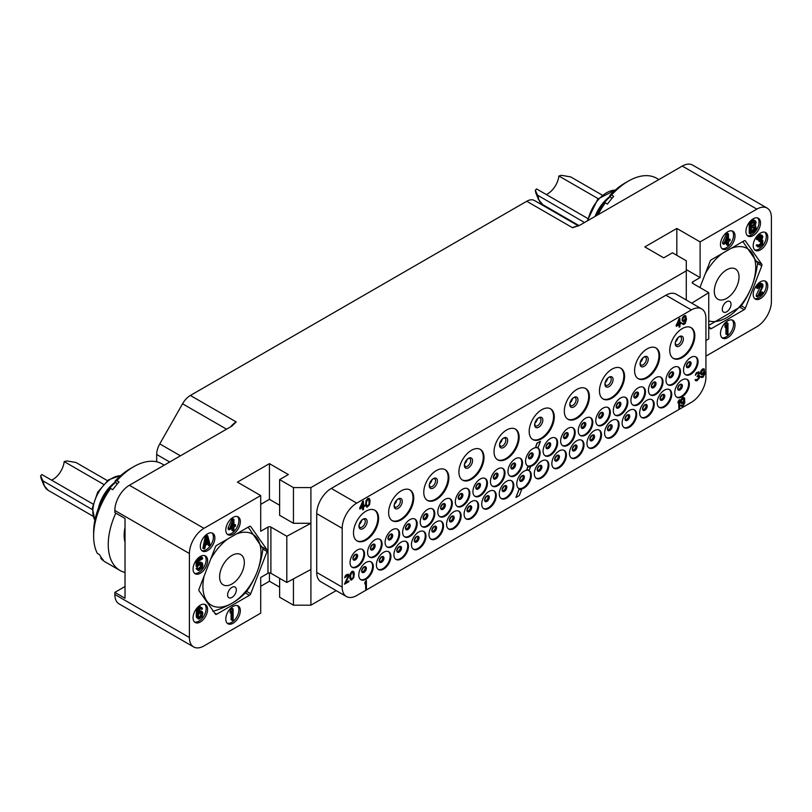<?xml version="1.0" encoding="UTF-8"?>
<svg xmlns="http://www.w3.org/2000/svg" width="812" height="812" viewBox="0 0 812 812"><rect width="100%" height="100%" fill="white"/><g stroke="black" fill="none" stroke-linecap="round" stroke-linejoin="round"><path stroke-width="1.22" d="M156.675 461.805L156.675 454.497A15.428 8.912 -60 0 1 159.771 443.9L182.558 403.777A15.428 8.912 -60 0 1 190.373 395.464L236.201 421.925L231.836 426.127L129.392 485.272L203.964 528.328A20.574 11.875 120 0 0 189.409 553.53L189.409 637.532A20.574 11.875 120 0 0 193.672 646.951A20.574 11.875 120 0 0 203.964 645.936L260.703 613.172L260.703 577.474L267.98 573.272A2.06 1.188 0 0 1 270.893 573.272L286.809 582.458L310.905 569.486L310.905 523.283L293.447 523.283L279.622 515.305L279.622 479.608L288.351 474.563L269.432 463.642L237.429 482.125L260.703 495.564L203.964 528.328M190.373 395.464L526.734 201.274A15.428 8.912 -60 0 1 534.448 200.513A15.428 8.912 -60 0 1 534.54 200.564L578.428 225.898L534.448 200.513M705.922 356.123L756.855 326.728A20.574 11.875 120 0 0 771.4 301.526L771.4 217.525A20.574 11.875 120 0 0 767.137 208.095A20.574 11.875 120 0 0 756.855 209.12L682.283 166.064L579.839 225.218L572.562 227.736L526.734 201.274M756.855 209.12L700.106 241.885L676.822 228.436L644.819 246.919L663.729 257.84L672.458 252.796L686.282 260.784L686.282 270.863L310.905 487.586L293.447 487.586L279.622 479.608M193.672 646.951L119.11 603.905A20.574 11.875 -60 0 1 114.847 594.475L114.847 592.384L125.028 586.497M114.847 592.384L125.028 598.261L125.028 518.462L114.847 512.575L114.847 510.474A20.574 11.875 -60 0 1 129.392 485.272M125.028 571.435L125.028 542.822M125.028 527.445A34.145 19.711 120 0 0 124.165 535.341A34.145 19.711 120 0 0 125.028 542.233M124.175 534.722A32.663 18.859 120 0 0 125.028 540.853M115.801 513.133A56.647 32.703 120 0 0 119.983 570.46A56.647 32.703 120 0 0 125.028 572.48M110.635 488.448L108.808 488.946A51.471 29.719 120 0 0 93.634 531.85L93.634 536.082A56.647 32.703 120 0 1 110.635 488.448L112.787 489.687A56.647 32.703 120 0 1 115.822 485.708A56.647 32.703 120 0 1 119.009 481.952L116.857 480.714A56.647 32.703 -60 0 1 133.696 466.707A56.647 32.703 -60 0 1 162.014 463.896L164.217 465.164M93.634 536.082A56.647 32.703 120 0 0 97.349 553.388L99.5 554.637A56.647 32.703 120 0 0 103.094 559.742L100.932 558.494A56.647 32.703 120 0 0 105.367 562.026L119.983 570.46M109.265 488.824A32.663 18.859 -60 0 1 115.74 482.226M117.09 484.155L115.03 481.212A51.471 29.719 -60 0 1 130.021 468.818L133.696 466.707M100.932 558.494L100.81 556.849M115.03 481.212L116.857 480.714M98.394 508.322A28.552 16.484 -60 0 1 115.507 481.892M92.984 504.049L41.828 474.512L40.661 476.025A18.595 10.739 120 0 0 41.453 479.303L43.858 485.211A22.868 13.205 -60 0 1 42.863 480.795L92.253 509.54M103.479 484.287L64.189 461.602L66.807 460.932L76.003 462.505L107.407 480.643M64.189 461.602A15.946 9.206 -60 0 1 58.647 474.401A15.946 9.206 -60 0 1 51.552 480.125M41.453 479.303L40.6 475.791L42.863 480.795M225.787 560.899A17.488 10.099 -60 0 1 240.717 554.555A17.488 10.099 -60 0 1 238.149 578.499A17.488 10.099 -60 0 1 223.229 584.843A17.488 10.099 -60 0 1 225.787 560.899M227.675 538.995A41.087 23.721 120 0 0 217.443 549.034A41.087 23.721 120 0 0 210.643 559.235M204.218 575.779A41.087 23.721 120 0 0 213.84 606.381A41.087 23.721 120 0 0 246.493 590.365A41.087 23.721 120 0 0 260.51 546.963A41.087 23.721 120 0 0 236.262 534.042M234.15 595.48A6.171 3.563 120 0 0 235.054 587.035A6.171 3.563 120 0 0 229.786 589.279A6.171 3.563 120 0 0 228.882 597.723A6.171 3.563 120 0 0 234.15 595.48M212.896 611.375C227.258 606.94 238.281 600.586 245.945 592.293A47.329 27.324 120 0 0 246.158 592.029A47.329 27.324 120 0 0 246.361 591.775C255.222 579.514 260.723 565.314 262.885 549.186A47.329 27.324 120 0 0 262.885 548.638L248.167 527.161M201.132 593.785L210.612 607.274M249.436 595.318L216.682 614.227A2.06 1.188 -60 0 1 215.647 614.329A2.06 1.188 -60 0 1 215.424 614.116L199.041 590.811A2.06 1.188 -60 0 1 199.041 589.126L215.424 546.912A2.06 1.188 -60 0 1 216.682 545.349L249.436 526.43A2.06 1.188 -60 0 1 250.472 526.328A2.06 1.188 -60 0 1 250.705 526.541L267.077 549.846A2.06 1.188 -60 0 1 267.077 551.531L250.705 593.745A2.06 1.188 -60 0 1 249.436 595.318L245.315 592.933M260.703 495.564L260.703 531.271L267.98 527.069A2.06 1.188 180 0 1 270.893 527.069L270.893 573.272M240.332 521.608A10.292 5.938 120 0 0 238.2 516.899A10.292 5.938 120 0 0 230.273 519.65A10.292 5.938 120 0 0 225.787 530.003A10.292 5.938 120 0 0 227.918 534.712A10.292 5.938 120 0 0 235.845 531.962A10.292 5.938 120 0 0 240.332 521.608M214.875 537.991A10.292 5.938 120 0 0 212.744 533.281A10.292 5.938 120 0 0 204.817 536.032A10.292 5.938 120 0 0 200.32 546.385A10.292 5.938 120 0 0 202.452 551.094A10.292 5.938 120 0 0 210.379 548.344A10.292 5.938 120 0 0 214.875 537.991M207.598 560.666A10.292 5.938 120 0 0 205.466 555.956A10.292 5.938 120 0 0 197.539 558.717A10.292 5.938 120 0 0 193.053 569.07A10.292 5.938 120 0 0 195.184 573.779A10.292 5.938 120 0 0 203.112 571.019A10.292 5.938 120 0 0 207.598 560.666M207.598 609.386A10.292 5.938 120 0 0 205.466 604.676A10.292 5.938 120 0 0 197.539 607.437A10.292 5.938 120 0 0 193.053 617.79A10.292 5.938 120 0 0 195.184 622.499A10.292 5.938 120 0 0 203.112 619.749A10.292 5.938 120 0 0 207.598 609.386M240.332 610.654A10.292 5.938 120 0 0 238.2 605.945A10.292 5.938 120 0 0 230.273 608.696A10.292 5.938 120 0 0 225.787 619.048A10.292 5.938 120 0 0 227.918 623.758A10.292 5.938 120 0 0 235.845 621.007A10.292 5.938 120 0 0 240.332 610.654M260.703 586.294L269.432 581.25L279.622 587.127M279.622 578.306L279.622 597.206L293.447 605.194L310.905 605.194L310.905 569.486M336.158 590.608L310.905 605.194M682.283 166.064A20.574 11.875 -60 0 1 692.575 165.049L767.137 208.095M598.008 214.723A56.647 32.703 120 0 1 605.326 202.838L607.477 204.086A56.647 32.703 120 0 1 610.512 200.097A56.647 32.703 120 0 1 613.699 196.352L611.537 195.103A56.647 32.703 -60 0 1 628.386 181.096A56.647 32.703 -60 0 1 656.705 178.295L658.908 179.564M603.955 203.213A32.663 18.859 -60 0 1 610.431 196.616M611.781 198.544L609.721 195.611A51.471 29.719 -60 0 1 624.712 183.207L628.386 181.096M605.326 202.838L603.499 203.345A51.471 29.719 120 0 0 596.079 215.84M609.721 195.611L611.537 195.103M595.013 216.449A28.552 16.484 -60 0 1 610.198 196.281M587.675 218.438L536.519 188.902L535.352 190.414A18.595 10.739 120 0 0 536.143 193.703L538.549 199.6A22.868 13.205 -60 0 1 537.554 195.195L584.498 222.518M598.17 198.676L558.879 175.991L561.498 175.321L570.694 176.904L602.098 195.032M558.879 175.991A15.946 9.206 -60 0 1 553.337 188.79A15.946 9.206 -60 0 1 546.243 194.525M536.143 193.703L535.291 190.181L537.554 195.195M720.477 275.298A17.488 10.099 -60 0 1 735.408 268.945A17.488 10.099 -60 0 1 732.84 292.888A17.488 10.099 -60 0 1 717.92 299.242A17.488 10.099 -60 0 1 720.477 275.298M722.365 253.385A41.087 23.721 120 0 0 712.134 263.423A41.087 23.721 120 0 0 705.334 273.624M708.754 320.852A41.087 23.721 120 0 0 741.183 304.764A41.087 23.721 120 0 0 755.201 261.352A41.087 23.721 120 0 0 730.952 248.431M728.841 309.88A6.171 3.563 120 0 0 729.744 301.425A6.171 3.563 120 0 0 724.477 303.668A6.171 3.563 120 0 0 723.573 312.123A6.171 3.563 120 0 0 728.841 309.88M708.754 325.389L740.635 306.682A47.329 27.324 120 0 0 740.848 306.428A47.329 27.324 120 0 0 741.051 306.165C749.912 293.903 755.414 279.704 757.576 263.575A47.329 27.324 120 0 0 757.576 263.027L742.858 241.56M699.924 287.56L710.114 261.302A2.06 1.188 -60 0 1 711.373 259.738L744.127 240.819A2.06 1.188 -60 0 1 745.162 240.717A2.06 1.188 -60 0 1 745.396 240.941L761.768 264.245A2.06 1.188 -60 0 1 761.768 265.92L745.396 308.134A2.06 1.188 -60 0 1 744.127 309.707L711.373 328.616A2.06 1.188 -60 0 1 710.338 328.718A2.06 1.188 -60 0 1 710.114 328.505L708.754 326.576M692.829 281.784L692.829 283.459A2.06 1.188 180 0 1 692.23 282.627A2.06 1.188 180 0 1 692.829 281.784L700.106 277.582L686.282 269.604M700.106 241.885L700.106 277.582M735.022 235.998A10.292 5.938 120 0 0 732.891 231.288A10.292 5.938 120 0 0 724.964 234.049A10.292 5.938 120 0 0 720.477 244.402A10.292 5.938 120 0 0 722.609 249.111A10.292 5.938 120 0 0 730.536 246.351A10.292 5.938 120 0 0 735.022 235.998M760.489 222.975A10.292 5.938 120 0 0 758.357 218.266A10.292 5.938 120 0 0 750.43 221.026A10.292 5.938 120 0 0 745.934 231.379A10.292 5.938 120 0 0 748.065 236.089A10.292 5.938 120 0 0 755.992 233.338A10.292 5.938 120 0 0 760.489 222.975M767.766 237.256A10.292 5.938 120 0 0 765.635 232.547A10.292 5.938 120 0 0 757.708 235.307A10.292 5.938 120 0 0 753.211 245.66A10.292 5.938 120 0 0 755.343 250.37A10.292 5.938 120 0 0 763.27 247.609A10.292 5.938 120 0 0 767.766 237.256M767.766 285.986A10.292 5.938 120 0 0 765.635 281.277A10.292 5.938 120 0 0 757.708 284.027A10.292 5.938 120 0 0 753.211 294.38A10.292 5.938 120 0 0 755.343 299.09A10.292 5.938 120 0 0 763.27 296.339A10.292 5.938 120 0 0 767.766 285.986M735.022 325.044A10.292 5.938 120 0 0 732.891 320.334A10.292 5.938 120 0 0 724.964 323.095A10.292 5.938 120 0 0 720.477 333.448A10.292 5.938 120 0 0 722.609 338.157A10.292 5.938 120 0 0 730.536 335.397A10.292 5.938 120 0 0 735.022 325.044M310.905 487.586L310.905 523.283L286.809 536.255L286.809 582.458M686.282 270.863L686.282 300.024M346.45 596.546L320.984 581.849A20.574 11.875 -60 0 1 316.721 572.43L316.721 513.631A20.574 11.875 -60 0 1 331.276 488.428L665.911 295.223A20.574 11.875 -60 0 1 676.203 294.198L701.669 308.905A20.574 11.875 -60 0 1 705.922 318.324L705.922 377.123A20.574 11.875 -60 0 1 691.377 402.326L356.732 595.531A20.574 11.875 -60 0 1 346.45 596.546A20.574 11.875 -60 0 1 342.187 587.127L342.187 528.328A20.574 11.875 -60 0 1 356.732 503.125L691.377 309.92A20.574 11.875 -60 0 1 701.669 308.905M286.809 536.255L270.893 527.069M279.622 505.226L269.432 499.35L260.703 504.384M293.447 605.194L293.447 578.885M269.432 581.25L269.432 572.917M269.432 463.642L269.432 499.35M293.447 487.586L293.447 523.283M676.822 228.436L676.822 255.323M691.753 303.18L708.754 292.655L708.754 338.858L705.922 340.604M692.829 283.459L708.754 292.655M690.799 374.271A10.292 5.938 120 0 0 697.518 365.207A10.292 5.938 120 0 0 695.935 356.955A10.292 5.938 120 0 0 690.799 357.473A10.292 5.938 120 0 0 684.069 366.537A10.292 5.938 120 0 0 685.653 374.779A10.292 5.938 120 0 0 690.799 374.271M682.06 396.784A10.292 5.938 120 0 0 688.789 387.72A10.292 5.938 120 0 0 687.206 379.468A10.292 5.938 120 0 0 682.06 379.986A10.292 5.938 120 0 0 675.34 389.049A10.292 5.938 120 0 0 676.924 397.291A10.292 5.938 120 0 0 682.06 396.784M673.26 384.391A10.292 5.938 120 0 0 679.979 375.327A10.292 5.938 120 0 0 678.406 367.085A10.292 5.938 120 0 0 673.26 367.592A10.292 5.938 120 0 0 666.54 376.656A10.292 5.938 120 0 0 668.114 384.898A10.292 5.938 120 0 0 673.26 384.391M664.46 406.944A10.292 5.938 120 0 0 671.179 397.88A10.292 5.938 120 0 0 669.606 389.638A10.292 5.938 120 0 0 664.46 390.146A10.292 5.938 120 0 0 657.74 399.21A10.292 5.938 120 0 0 659.314 407.451A10.292 5.938 120 0 0 664.46 406.944M655.731 394.51A10.292 5.938 120 0 0 662.45 385.446A10.292 5.938 120 0 0 660.877 377.204A10.292 5.938 120 0 0 655.731 377.712A10.292 5.938 120 0 0 649.011 386.776A10.292 5.938 120 0 0 650.585 395.018A10.292 5.938 120 0 0 655.731 394.51M646.931 417.063A10.292 5.938 120 0 0 653.65 408A10.292 5.938 120 0 0 652.066 399.758A10.292 5.938 120 0 0 646.931 400.265A10.292 5.938 120 0 0 640.201 409.329A10.292 5.938 120 0 0 641.784 417.581A10.292 5.938 120 0 0 646.931 417.063M638.202 404.64A10.292 5.938 120 0 0 644.921 395.566A10.292 5.938 120 0 0 643.337 387.324A10.292 5.938 120 0 0 638.202 387.832A10.292 5.938 120 0 0 631.472 396.906A10.292 5.938 120 0 0 633.055 405.147A10.292 5.938 120 0 0 638.202 404.64M629.391 427.193A10.292 5.938 120 0 0 636.121 418.119A10.292 5.938 120 0 0 634.537 409.877A10.292 5.938 120 0 0 629.391 410.385A10.292 5.938 120 0 0 622.672 419.459A10.292 5.938 120 0 0 624.255 427.701A10.292 5.938 120 0 0 629.391 427.193M620.591 414.8A10.292 5.938 120 0 0 627.311 405.736A10.292 5.938 120 0 0 625.737 397.494A10.292 5.938 120 0 0 620.591 398.002A10.292 5.938 120 0 0 613.872 407.066A10.292 5.938 120 0 0 615.445 415.308A10.292 5.938 120 0 0 620.591 414.8M611.862 437.313A10.292 5.938 120 0 0 618.582 428.249A10.292 5.938 120 0 0 617.008 420.007A10.292 5.938 120 0 0 611.862 420.514A10.292 5.938 120 0 0 605.143 429.578A10.292 5.938 120 0 0 606.716 437.82A10.292 5.938 120 0 0 611.862 437.313M603.062 424.92A10.292 5.938 120 0 0 609.782 415.856A10.292 5.938 120 0 0 608.208 407.614A10.292 5.938 120 0 0 603.062 408.121A10.292 5.938 120 0 0 596.343 417.185A10.292 5.938 120 0 0 597.916 425.427A10.292 5.938 120 0 0 603.062 424.92M594.262 447.473A10.292 5.938 120 0 0 600.981 438.409A10.292 5.938 120 0 0 599.398 430.167A10.292 5.938 120 0 0 594.262 430.675A10.292 5.938 120 0 0 587.533 439.739A10.292 5.938 120 0 0 589.116 447.991A10.292 5.938 120 0 0 594.262 447.473M585.523 435.039A10.292 5.938 120 0 0 592.252 425.975A10.292 5.938 120 0 0 590.669 417.733A10.292 5.938 120 0 0 585.523 418.241A10.292 5.938 120 0 0 578.804 427.305A10.292 5.938 120 0 0 580.387 435.557A10.292 5.938 120 0 0 585.523 435.039M576.723 457.603A10.292 5.938 120 0 0 583.442 448.528A10.292 5.938 120 0 0 581.869 440.287A10.292 5.938 120 0 0 576.723 440.794A10.292 5.938 120 0 0 570.004 449.868A10.292 5.938 120 0 0 571.577 458.11A10.292 5.938 120 0 0 576.723 457.603M567.923 445.209A10.292 5.938 120 0 0 574.642 436.145A10.292 5.938 120 0 0 573.069 427.894A10.292 5.938 120 0 0 567.923 428.411A10.292 5.938 120 0 0 561.204 437.475A10.292 5.938 120 0 0 562.777 445.717A10.292 5.938 120 0 0 567.923 445.209M559.123 467.763A10.292 5.938 120 0 0 565.842 458.699A10.292 5.938 120 0 0 564.259 450.457A10.292 5.938 120 0 0 559.123 450.964A10.292 5.938 120 0 0 552.404 460.028A10.292 5.938 120 0 0 553.977 468.27A10.292 5.938 120 0 0 559.123 467.763M550.394 455.329A10.292 5.938 120 0 0 557.113 446.265A10.292 5.938 120 0 0 555.53 438.023A10.292 5.938 120 0 0 550.394 438.531A10.292 5.938 120 0 0 543.664 447.595A10.292 5.938 120 0 0 545.248 455.837A10.292 5.938 120 0 0 550.394 455.329M541.584 477.882A10.292 5.938 120 0 0 548.313 468.818A10.292 5.938 120 0 0 546.73 460.577A10.292 5.938 120 0 0 541.584 461.084A10.292 5.938 120 0 0 534.864 470.148A10.292 5.938 120 0 0 536.448 478.39A10.292 5.938 120 0 0 541.584 477.882M532.855 465.449A10.292 5.938 120 0 0 539.574 456.385A10.292 5.938 120 0 0 538.001 448.143A10.292 5.938 120 0 0 532.855 448.65A10.292 5.938 120 0 0 526.135 457.714A10.292 5.938 120 0 0 527.709 465.966A10.292 5.938 120 0 0 532.855 465.449M357.31 566.796A10.292 5.938 120 0 0 364.04 557.732A10.292 5.938 120 0 0 362.457 549.491A10.292 5.938 120 0 0 357.31 549.998A10.292 5.938 120 0 0 350.591 559.062A10.292 5.938 120 0 0 352.175 567.314A10.292 5.938 120 0 0 357.31 566.796M366.05 579.23A10.292 5.938 120 0 0 372.769 570.166A10.292 5.938 120 0 0 371.185 561.924A10.292 5.938 120 0 0 366.05 562.432A10.292 5.938 120 0 0 359.32 571.496A10.292 5.938 120 0 0 360.904 579.748A10.292 5.938 120 0 0 366.05 579.23M374.85 556.677A10.292 5.938 120 0 0 381.569 547.613A10.292 5.938 120 0 0 379.996 539.371A10.292 5.938 120 0 0 374.85 539.878A10.292 5.938 120 0 0 368.13 548.942A10.292 5.938 120 0 0 369.704 557.184A10.292 5.938 120 0 0 374.85 556.677M383.65 569.07A10.292 5.938 120 0 0 390.369 560.006A10.292 5.938 120 0 0 388.796 551.764A10.292 5.938 120 0 0 383.65 552.272A10.292 5.938 120 0 0 376.93 561.336A10.292 5.938 120 0 0 378.504 569.577A10.292 5.938 120 0 0 383.65 569.07M392.379 546.557A10.292 5.938 120 0 0 399.098 537.493A10.292 5.938 120 0 0 397.525 529.251A10.292 5.938 120 0 0 392.379 529.759A10.292 5.938 120 0 0 385.659 538.823A10.292 5.938 120 0 0 387.233 547.065A10.292 5.938 120 0 0 392.379 546.557M401.179 558.95A10.292 5.938 120 0 0 407.908 549.876A10.292 5.938 120 0 0 406.325 541.634A10.292 5.938 120 0 0 401.179 542.142A10.292 5.938 120 0 0 394.459 551.216A10.292 5.938 120 0 0 396.043 559.458A10.292 5.938 120 0 0 401.179 558.95M409.908 536.438A10.292 5.938 120 0 0 416.637 527.364A10.292 5.938 120 0 0 415.054 519.122A10.292 5.938 120 0 0 409.908 519.629A10.292 5.938 120 0 0 403.188 528.703A10.292 5.938 120 0 0 404.772 536.945A10.292 5.938 120 0 0 409.908 536.438M418.718 548.821A10.292 5.938 120 0 0 425.437 539.757A10.292 5.938 120 0 0 423.864 531.515A10.292 5.938 120 0 0 418.718 532.022A10.292 5.938 120 0 0 411.999 541.086A10.292 5.938 120 0 0 413.572 549.338A10.292 5.938 120 0 0 418.718 548.821M427.518 526.267A10.292 5.938 120 0 0 434.237 517.203A10.292 5.938 120 0 0 432.664 508.962A10.292 5.938 120 0 0 427.518 509.469A10.292 5.938 120 0 0 420.799 518.533A10.292 5.938 120 0 0 422.372 526.775A10.292 5.938 120 0 0 427.518 526.267M436.247 538.701A10.292 5.938 120 0 0 442.966 529.637A10.292 5.938 120 0 0 441.393 521.395A10.292 5.938 120 0 0 436.247 521.903A10.292 5.938 120 0 0 429.528 530.967A10.292 5.938 120 0 0 431.101 539.209A10.292 5.938 120 0 0 436.247 538.701M445.047 516.148A10.292 5.938 120 0 0 451.766 507.084A10.292 5.938 120 0 0 450.193 498.842A10.292 5.938 120 0 0 445.047 499.35A10.292 5.938 120 0 0 438.328 508.413A10.292 5.938 120 0 0 439.901 516.655A10.292 5.938 120 0 0 445.047 516.148M453.857 528.541A10.292 5.938 120 0 0 460.577 519.477A10.292 5.938 120 0 0 458.993 511.225A10.292 5.938 120 0 0 453.857 511.743A10.292 5.938 120 0 0 447.128 520.807A10.292 5.938 120 0 0 448.711 529.048A10.292 5.938 120 0 0 453.857 528.541M462.586 506.028A10.292 5.938 120 0 0 469.306 496.964A10.292 5.938 120 0 0 467.722 488.712A10.292 5.938 120 0 0 462.586 489.23A10.292 5.938 120 0 0 455.857 498.294A10.292 5.938 120 0 0 457.44 506.536A10.292 5.938 120 0 0 462.586 506.028M471.386 518.411A10.292 5.938 120 0 0 478.106 509.347A10.292 5.938 120 0 0 476.532 501.105A10.292 5.938 120 0 0 471.386 501.613A10.292 5.938 120 0 0 464.667 510.677A10.292 5.938 120 0 0 466.24 518.929A10.292 5.938 120 0 0 471.386 518.411M480.186 495.858A10.292 5.938 120 0 0 486.906 486.794A10.292 5.938 120 0 0 485.332 478.552A10.292 5.938 120 0 0 480.186 479.06A10.292 5.938 120 0 0 473.467 488.124A10.292 5.938 120 0 0 475.04 496.376A10.292 5.938 120 0 0 480.186 495.858M488.986 508.251A10.292 5.938 120 0 0 495.716 499.187A10.292 5.938 120 0 0 494.132 490.945A10.292 5.938 120 0 0 488.986 491.453A10.292 5.938 120 0 0 482.267 500.517A10.292 5.938 120 0 0 483.85 508.759A10.292 5.938 120 0 0 488.986 508.251M497.715 485.738A10.292 5.938 120 0 0 504.445 476.674A10.292 5.938 120 0 0 502.861 468.433A10.292 5.938 120 0 0 497.715 468.94A10.292 5.938 120 0 0 490.996 478.004A10.292 5.938 120 0 0 492.579 486.246A10.292 5.938 120 0 0 497.715 485.738M506.526 498.132A10.292 5.938 120 0 0 513.245 489.068A10.292 5.938 120 0 0 511.661 480.816A10.292 5.938 120 0 0 506.526 481.333A10.292 5.938 120 0 0 499.806 490.397A10.292 5.938 120 0 0 501.38 498.639A10.292 5.938 120 0 0 506.526 498.132M515.255 475.619A10.292 5.938 120 0 0 521.974 466.555A10.292 5.938 120 0 0 520.401 458.303A10.292 5.938 120 0 0 515.255 458.821A10.292 5.938 120 0 0 508.535 467.885A10.292 5.938 120 0 0 510.109 476.126A10.292 5.938 120 0 0 515.255 475.619M524.055 488.012A10.292 5.938 120 0 0 530.774 478.938A10.292 5.938 120 0 0 529.201 470.696A10.292 5.938 120 0 0 524.055 471.204A10.292 5.938 120 0 0 517.335 480.278A10.292 5.938 120 0 0 518.909 488.519A10.292 5.938 120 0 0 524.055 488.012M353.494 532.885A17.742 10.241 120 0 0 357.168 541.005A17.742 10.241 120 0 0 370.851 536.255A17.742 10.241 120 0 0 378.595 518.391A17.742 10.241 120 0 0 374.921 510.271A17.742 10.241 120 0 0 361.238 515.021A17.742 10.241 120 0 0 353.494 532.885M388.633 512.595A17.742 10.241 120 0 0 392.308 520.725A17.742 10.241 120 0 0 405.99 515.965A17.742 10.241 120 0 0 413.734 498.111A17.742 10.241 120 0 0 410.06 489.981A17.742 10.241 120 0 0 396.378 494.741A17.742 10.241 120 0 0 388.633 512.595M423.773 492.316A17.742 10.241 120 0 0 427.447 500.436A17.742 10.241 120 0 0 441.119 495.685A17.742 10.241 120 0 0 448.874 477.821A17.742 10.241 120 0 0 445.189 469.701A17.742 10.241 120 0 0 431.517 474.452A17.742 10.241 120 0 0 423.773 492.316M458.912 472.026A17.742 10.241 120 0 0 462.586 480.146A17.742 10.241 120 0 0 476.258 475.396A17.742 10.241 120 0 0 484.003 457.532A17.742 10.241 120 0 0 480.328 449.412A17.742 10.241 120 0 0 466.656 454.162A17.742 10.241 120 0 0 458.912 472.026M494.041 451.736A17.742 10.241 120 0 0 497.726 459.866A17.742 10.241 120 0 0 511.398 455.106A17.742 10.241 120 0 0 519.142 437.252A17.742 10.241 120 0 0 515.468 429.122A17.742 10.241 120 0 0 501.796 433.882A17.742 10.241 120 0 0 494.041 451.736M529.18 431.456A17.742 10.241 120 0 0 532.855 439.576A17.742 10.241 120 0 0 546.537 434.826A17.742 10.241 120 0 0 554.281 416.962A17.742 10.241 120 0 0 550.607 408.842A17.742 10.241 120 0 0 536.935 413.592A17.742 10.241 120 0 0 529.18 431.456M564.32 411.166A17.742 10.241 120 0 0 567.994 419.286A17.742 10.241 120 0 0 581.676 414.536A17.742 10.241 120 0 0 589.421 396.672A17.742 10.241 120 0 0 585.746 388.552A17.742 10.241 120 0 0 572.064 393.302A17.742 10.241 120 0 0 564.32 411.166M599.459 390.876A17.742 10.241 120 0 0 603.133 399.007A17.742 10.241 120 0 0 616.805 394.246A17.742 10.241 120 0 0 624.56 376.392A17.742 10.241 120 0 0 620.886 368.262A17.742 10.241 120 0 0 607.203 373.023A17.742 10.241 120 0 0 599.459 390.876M634.598 370.597A17.742 10.241 120 0 0 638.273 378.717A17.742 10.241 120 0 0 651.945 373.967A17.742 10.241 120 0 0 659.699 356.103A17.742 10.241 120 0 0 656.015 347.983A17.742 10.241 120 0 0 642.343 352.733A17.742 10.241 120 0 0 634.598 370.597M669.738 350.307A17.742 10.241 120 0 0 673.412 358.427A17.742 10.241 120 0 0 687.084 353.677A17.742 10.241 120 0 0 694.828 335.813A17.742 10.241 120 0 0 691.154 327.693A17.742 10.241 120 0 0 677.482 332.443A17.742 10.241 120 0 0 669.738 350.307M679.086 324.77L679.086 327.104L679.959 326.769L679.959 324.262L681.166 323.562L681.024 322.405L679.959 323.024M681.166 322.486L679.959 323.186L679.806 318.284L676.173 325.206L676.315 326.363L679.228 324.678L679.228 327.185M362.629 507.47L362.629 509.804L363.502 509.469L363.502 506.962L364.71 506.262L364.568 505.115L363.502 505.724M364.71 505.196L363.502 505.896L363.35 500.984L359.716 507.906L359.858 509.063L362.771 507.388L362.771 509.885M698.503 372.809L698.482 374.383L697.031 376.646L698.746 376.362L698.868 378.077L697.051 379.843L695.234 379.823L695.6 380.686L696.929 380.808L699.477 377.905L699.477 375.946L698.624 375.54L699.477 373.256L698.868 371.825L696.442 372.86L695.478 374.494L695.356 375.286L697.173 373.165L698.624 372.86L698.624 374.464L697.173 376.738M698.614 376.311L698.482 378.493L696.117 379.904M695.843 379.468L695.082 379.732L695.6 380.686M699.233 375.54L698.675 375.459M698.868 371.825L696.3 372.779L695.356 375.286M347.851 575.251L347.83 576.824L344.44 584.143L348.947 581.707L348.947 580.813L345.557 582.783L348.825 576.418L348.825 574.632L347.13 574.358L344.826 576.946L344.704 577.728L345.313 577.373L347.617 575.15L348.226 576.053L344.582 584.234M348.947 580.813L345.679 582.539M348.338 574.196L345.648 575.231L344.704 577.728M679.593 399.636L677.99 401.646L678.132 403.158L678.862 401.483L678.862 408.456L679.593 408.04L679.593 399.636L678.132 401.727L678.132 403.158M678.72 401.818L678.862 408.456M366.405 580.448L364.811 582.458L364.953 583.97L365.684 582.305L365.684 589.268L366.405 588.852L366.405 580.448L364.953 582.539L364.953 583.97M365.532 582.64L365.684 589.268M515.955 497.472L519.03 489.149A10.8 6.232 120 0 0 521.537 489.392L521.69 489.474A10.8 6.232 -60 0 1 519.172 489.23L515.955 497.472L519.325 495.523L521.69 489.474M526.714 469.915L527.83 466.595A10.8 6.232 120 0 0 530.348 466.829L530.49 466.92A10.8 6.232 -60 0 1 527.973 466.677L526.714 469.915A10.8 6.232 -60 0 1 529.231 470.148L530.49 466.92M540.487 441.312L536.976 443.169L535.514 447.351A10.8 6.232 -60 0 1 538.031 447.595L540.487 441.312L537.118 443.25L535.514 447.351M682.983 323.044L682.354 323.785L683.471 324.556L685.166 323.572L686.505 319.41L685.775 315.716L683.349 316.578L682.141 319.431L682.74 321.4L683.958 321.42L685.896 319.755L684.689 323.146L682.384 323.399L682.862 324.374M685.775 315.716L684.414 315.624L682.598 317.38L681.989 320.06L682.74 321.4M685.754 319.634L684.902 322.668L683.207 323.409M369.196 498.497L367.714 498.466L366.019 500.699L365.654 505.551L367.136 507.185L369.561 504.719L370.049 500.689L369.561 498.822L368.587 498.304L366.527 500.03L365.684 503.207L366.527 507.003M701.416 376.25L700.665 376.514L701.152 377.489L702.989 377.306L704.806 373.936L704.207 368.922L701.781 369.785L700.563 372.627L701.172 374.606L702.39 374.616L704.329 372.962L703.111 376.342L700.807 376.606L701.294 377.57M704.207 368.922L702.847 368.821L701.03 370.587L700.421 373.256L701.172 374.606M704.177 372.83L703.334 375.875L701.639 376.616M353.433 571.435L351.951 571.404L350.256 573.637L349.891 578.499L351.373 580.133L353.799 577.657L354.286 573.627L353.799 571.76L352.824 571.252L350.764 572.978L349.921 576.144L350.764 579.951M681.41 405.026L680.659 405.289L681.146 406.254L682.983 406.081L684.8 402.701L684.567 398.195L683.592 397.504L681.775 398.56L680.557 401.402L681.166 403.371L682.384 403.391L684.323 401.737L683.105 405.117L680.801 405.371L681.288 406.345M684.201 397.697L682.841 397.596L681.024 399.362L680.415 402.031L681.166 403.371M684.171 401.605L683.328 404.64L681.633 405.381M685.298 374.545A10.292 5.938 -60 0 0 690.068 373.845A10.292 5.938 120 0 0 696.686 365.116A10.292 5.938 120 0 0 695.559 356.772M676.569 397.058A10.292 5.938 -60 0 0 681.339 396.357A10.292 5.938 120 0 0 687.957 387.628A10.292 5.938 120 0 0 686.83 379.285M667.768 384.665A10.292 5.938 -60 0 0 672.539 383.974A10.292 5.938 120 0 0 679.157 375.235A10.292 5.938 120 0 0 678.03 366.892M658.968 407.218A10.292 5.938 -60 0 0 663.729 406.528A10.292 5.938 120 0 0 670.347 397.789A10.292 5.938 120 0 0 669.23 389.445M650.239 394.794A10.292 5.938 -60 0 0 655 394.094A10.292 5.938 120 0 0 661.618 385.355A10.292 5.938 120 0 0 660.501 377.012M641.429 417.348A10.292 5.938 -60 0 0 646.2 416.647A10.292 5.938 120 0 0 652.818 407.918A10.292 5.938 120 0 0 651.691 399.565M632.7 404.914A10.292 5.938 -60 0 0 637.471 404.214A10.292 5.938 120 0 0 644.089 395.485A10.292 5.938 120 0 0 642.962 387.141M623.9 427.467A10.292 5.938 -60 0 0 628.671 426.767A10.292 5.938 120 0 0 635.288 418.038A10.292 5.938 120 0 0 634.162 409.695M615.1 415.074A10.292 5.938 -60 0 0 619.861 414.384A10.292 5.938 120 0 0 626.478 405.645A10.292 5.938 120 0 0 625.362 397.301M606.371 437.587A10.292 5.938 -60 0 0 611.131 436.897A10.292 5.938 120 0 0 617.749 428.157A10.292 5.938 120 0 0 616.633 419.814M597.561 425.204A10.292 5.938 -60 0 0 602.331 424.503A10.292 5.938 120 0 0 608.949 415.764A10.292 5.938 120 0 0 607.823 407.421M588.761 447.757A10.292 5.938 -60 0 0 593.531 447.057A10.292 5.938 120 0 0 600.149 438.318A10.292 5.938 120 0 0 599.023 429.974M580.032 435.323A10.292 5.938 -60 0 0 584.802 434.623A10.292 5.938 120 0 0 591.42 425.894A10.292 5.938 120 0 0 590.294 417.551M571.232 457.877A10.292 5.938 -60 0 0 576.002 457.176A10.292 5.938 120 0 0 582.62 448.447A10.292 5.938 120 0 0 581.493 440.104M562.432 445.483A10.292 5.938 -60 0 0 567.192 444.783A10.292 5.938 120 0 0 573.81 436.054A10.292 5.938 120 0 0 572.693 427.711M553.622 468.037A10.292 5.938 -60 0 0 558.392 467.347A10.292 5.938 120 0 0 565.01 458.607A10.292 5.938 120 0 0 563.883 450.264M544.893 455.603A10.292 5.938 -60 0 0 549.663 454.913A10.292 5.938 120 0 0 556.281 446.174A10.292 5.938 120 0 0 555.154 437.83M536.093 478.166A10.292 5.938 -60 0 0 540.863 477.466A10.292 5.938 120 0 0 547.481 468.727A10.292 5.938 120 0 0 546.354 460.384M527.364 465.733A10.292 5.938 -60 0 0 532.134 465.032A10.292 5.938 120 0 0 538.752 456.303A10.292 5.938 120 0 0 537.625 447.95M351.819 567.081A10.292 5.938 -60 0 0 356.59 566.38A10.292 5.938 120 0 0 363.208 557.651A10.292 5.938 120 0 0 362.081 549.308M360.548 579.514A10.292 5.938 -60 0 0 365.319 578.814A10.292 5.938 120 0 0 371.937 570.075A10.292 5.938 120 0 0 370.81 561.731M369.348 556.961A10.292 5.938 -60 0 0 374.119 556.261A10.292 5.938 120 0 0 380.737 547.521A10.292 5.938 120 0 0 379.61 539.178M378.159 569.344A10.292 5.938 -60 0 0 382.919 568.654A10.292 5.938 120 0 0 389.537 559.915A10.292 5.938 120 0 0 388.42 551.571M386.888 546.831A10.292 5.938 -60 0 0 391.648 546.141A10.292 5.938 120 0 0 398.276 537.402A10.292 5.938 120 0 0 397.149 529.059M395.688 559.224A10.292 5.938 -60 0 0 400.458 558.524A10.292 5.938 120 0 0 407.076 549.795A10.292 5.938 120 0 0 405.949 541.452M404.417 536.712A10.292 5.938 -60 0 0 409.187 536.011A10.292 5.938 120 0 0 415.805 527.282A10.292 5.938 120 0 0 414.678 518.939M413.217 549.105A10.292 5.938 -60 0 0 417.987 548.404A10.292 5.938 120 0 0 424.605 539.675A10.292 5.938 120 0 0 423.478 531.322M422.027 526.552A10.292 5.938 -60 0 0 426.787 525.851A10.292 5.938 120 0 0 433.405 517.112A10.292 5.938 120 0 0 432.288 508.769M430.756 538.975A10.292 5.938 -60 0 0 435.516 538.285A10.292 5.938 120 0 0 442.134 529.546A10.292 5.938 120 0 0 441.017 521.202M439.556 516.422A10.292 5.938 -60 0 0 444.326 515.732A10.292 5.938 120 0 0 450.944 506.992A10.292 5.938 120 0 0 449.818 498.649M448.356 528.815A10.292 5.938 -60 0 0 453.126 528.115A10.292 5.938 120 0 0 459.744 519.386A10.292 5.938 120 0 0 458.618 511.042M457.085 506.302A10.292 5.938 -60 0 0 461.855 505.602A10.292 5.938 120 0 0 468.473 496.873A10.292 5.938 120 0 0 467.347 488.53M465.885 518.695A10.292 5.938 -60 0 0 470.655 517.995A10.292 5.938 120 0 0 477.273 509.266A10.292 5.938 120 0 0 476.157 500.923M474.695 496.142A10.292 5.938 -60 0 0 479.456 495.442A10.292 5.938 120 0 0 486.073 486.703A10.292 5.938 120 0 0 484.957 478.359M483.495 508.525A10.292 5.938 -60 0 0 488.266 507.835A10.292 5.938 120 0 0 494.884 499.096A10.292 5.938 120 0 0 493.757 490.752M492.224 486.012A10.292 5.938 -60 0 0 496.995 485.322A10.292 5.938 120 0 0 503.613 476.583A10.292 5.938 120 0 0 502.486 468.24M501.024 498.406A10.292 5.938 -60 0 0 505.795 497.705A10.292 5.938 120 0 0 512.413 488.976A10.292 5.938 120 0 0 511.286 480.633M509.753 475.893A10.292 5.938 -60 0 0 514.524 475.193A10.292 5.938 120 0 0 521.142 466.464A10.292 5.938 120 0 0 520.015 458.12M518.563 488.286A10.292 5.938 -60 0 0 523.324 487.586A10.292 5.938 120 0 0 529.942 478.857A10.292 5.938 120 0 0 528.825 470.513M374.545 510.068A17.742 10.241 -60 0 1 377.864 517.975A17.742 10.241 120 0 1 370.353 535.585A17.742 10.241 120 0 1 356.813 540.782M409.684 489.788A17.742 10.241 -60 0 1 413.003 497.685A17.742 10.241 120 0 1 405.492 515.295A17.742 10.241 120 0 1 391.952 520.502M444.824 469.498A17.742 10.241 -60 0 1 448.143 477.405A17.742 10.241 120 0 1 440.632 495.005A17.742 10.241 120 0 1 427.092 500.212M479.963 449.209A17.742 10.241 -60 0 1 483.282 457.115A17.742 10.241 120 0 1 475.771 474.726A17.742 10.241 120 0 1 462.231 479.922M515.102 428.929A17.742 10.241 -60 0 1 518.421 436.826A17.742 10.241 120 0 1 510.91 454.436A17.742 10.241 120 0 1 497.37 459.643M550.231 408.639A17.742 10.241 -60 0 1 553.551 416.546A17.742 10.241 120 0 1 546.04 434.146A17.742 10.241 120 0 1 532.499 439.353M585.371 388.349A17.742 10.241 -60 0 1 588.69 396.256A17.742 10.241 120 0 1 581.179 413.866A17.742 10.241 120 0 1 567.639 419.063M620.51 368.069A17.742 10.241 -60 0 1 623.829 375.966A17.742 10.241 120 0 1 616.318 393.576A17.742 10.241 120 0 1 602.778 398.783M655.649 347.78A17.742 10.241 -60 0 1 658.968 355.686A17.742 10.241 120 0 1 651.457 373.287A17.742 10.241 120 0 1 637.917 378.493M690.789 327.49A17.742 10.241 -60 0 1 694.108 335.397A17.742 10.241 120 0 1 686.597 353.007A17.742 10.241 120 0 1 673.057 358.204M676.173 325.206L676.315 326.363M679.086 318.7L676.315 325.287M679.959 318.365L679.228 318.781M677.167 324.8L679.228 320.212L679.228 323.612L677.167 324.8M679.086 320.537L679.086 323.521L677.269 324.577M359.716 507.906L359.858 509.063M362.629 501.4L359.858 507.997M363.502 501.065L362.771 501.491M360.711 507.5L362.771 502.922L362.771 506.312L360.711 507.5M362.629 503.247L362.629 506.231L360.812 507.277M685.775 317.868L683.836 320.588L682.862 320.08L682.862 318.649L685.044 316.497L685.653 318.466M685.511 318.385L684.536 320.019L683.085 320.446M685.287 316.589L685.632 317.776M366.283 503.034L367.257 499.969L368.831 499.421L369.44 502.466L368.465 505.531L366.892 506.079L366.283 503.034M368.709 499.37L369.176 503.521L368.323 505.44L366.872 506.049M704.207 371.064L702.268 373.794L701.172 372.454L703.111 369.734L704.085 370.242L704.085 371.673M703.933 371.591L702.969 373.226L701.517 373.642M703.72 369.795L704.055 370.982M350.53 575.972L351.494 572.917L353.068 572.358L353.677 575.403L352.712 578.469L351.129 579.017L350.53 575.972M352.946 572.308L353.413 576.469L352.56 578.388L351.109 578.986M684.201 399.839L682.263 402.569L681.288 402.052L681.288 400.62L683.471 398.469L684.08 400.448M683.927 400.357L682.963 401.991L681.512 402.417M683.714 398.57L684.049 399.758M721.929 248.604A10.292 5.938 120 0 0 729.552 244.991A10.292 5.938 120 0 0 733.571 235.155A10.292 5.938 120 0 0 732.119 230.963M723.746 244.3L722.66 243.671L722.66 242.27L726.446 233.815L727.39 233.267L728.476 233.897L728.476 240.169L730.059 239.266L730.059 240.656L728.476 241.57L728.476 244.818L727.532 245.366L727.532 242.118L723.746 244.3L727.532 234.445L728.476 233.897M727.532 245.366L726.446 244.737L726.446 242.747M728.476 238.911L730.059 239.266M727.532 234.445L726.446 233.815M727.532 236.302L724.852 242.27L727.532 240.717L727.532 236.302M723.746 242.9L722.66 242.27M727.532 240.717L726.446 240.088L726.446 238.728M725.613 240.565L726.446 240.088M747.395 235.581A10.292 5.938 120 0 0 755.008 231.978A10.292 5.938 120 0 0 759.037 222.143A10.292 5.938 120 0 0 757.576 217.941M749.385 222.255L752.998 220.164L754.409 220.275L756.134 222.173L755.261 225.411M755.505 225.553L756.134 227.979L754.876 231.024L750.298 233.897L749.212 233.267L749.212 222.478M750.298 233.897L750.298 222.975L754.084 220.793L755.505 220.905M754.246 222.102L751.252 223.828L751.252 227.086L754.713 224.843L755.19 222.945L754.246 222.102M755.19 228.294L754.713 226.7L751.252 228.476L751.252 231.958L754.713 229.725L755.19 228.294L754.064 226.852M754.876 220.57L753.78 219.94M754.084 220.793L752.998 220.164M750.298 222.975L749.273 222.386M755.19 222.945L754.064 222.204M755.19 223.412L754.094 222.315M755.028 224.203L753.942 223.574L754.094 222.782M754.713 224.843L753.627 224.213L753.942 223.574M754.246 225.35L753.15 224.721L753.627 224.213M751.252 225.817L753.15 224.721M755.19 227.593L754.094 226.964M755.028 229.075L753.942 228.446L754.094 227.664M754.713 229.725L753.627 229.096L753.942 228.446M754.246 230.232L753.15 229.603L753.627 229.096M751.252 230.699L753.15 229.603M754.673 249.863A10.292 5.938 120 0 0 762.285 246.259A10.292 5.938 120 0 0 766.305 236.424A10.292 5.938 120 0 0 764.853 232.222M757.829 246.868L756.266 245.122L757.058 244.666L758.936 246.006L762.092 243.488L761.93 241.255L759.88 241.743L762.092 237.216L760.509 236.728L757.515 239.855L756.429 239.225L757.21 236.911L760.367 234.627L762.092 235.358L762.874 236.759L761.778 240.179L762.874 240.707L762.559 244.138L759.565 247.031L757.829 246.868L757.363 245.752L760.367 243.915L761.077 241.184M759.88 241.743L758.794 241.113L758.794 240.179L760.367 238.809L760.996 236.586L762.092 237.216M757.515 239.855L758.936 236.708L762.092 235.358M761.453 239.438L760.367 238.809M761.778 238.789L760.682 238.16M760.509 240.443L759.423 239.814M759.88 240.809L758.794 240.179M762.245 241.996L761.159 241.367M762.245 242.93L761.159 242.301M762.092 243.488L760.996 242.859M761.778 244.128L760.682 243.498M761.453 244.544L760.367 243.915M760.671 245.234L759.575 244.605M759.727 245.782L758.631 245.153M758.936 246.006L758.286 245.63M757.363 245.752L756.266 245.122M757.515 246.361L756.429 245.731M762.092 237.672L760.996 237.043M757.677 238.829L756.581 238.2M758.306 237.54L757.21 236.911M758.936 236.708L757.84 236.079M760.042 235.835L758.946 235.206M760.357 235.653L759.261 235.023M761.453 235.257L760.367 234.627M762.559 240.19L761.971 239.855M754.673 298.583A10.292 5.938 120 0 0 762.285 294.979A10.292 5.938 120 0 0 766.305 285.144A10.292 5.938 120 0 0 764.853 280.942M757.363 296.948L756.266 296.319L756.266 295.152L760.996 285.225L762.092 285.854L760.509 285.367L758.306 288.037L757.515 288.493L757.677 287.468L760.671 284.109L762.874 284.464L762.874 286.788L758.621 295.05L763.036 292.503L763.036 293.67L757.363 296.948L761.778 287.428L760.682 286.798M759.596 293.233L761.94 291.873L763.036 292.503M757.515 288.493L756.429 287.864L757.84 284.718L760.519 283.165L762.245 283.895M757.363 295.781L756.266 295.152M761.778 287.428L762.092 285.854M761.615 283.804L760.519 283.165M760.671 284.109L759.575 283.479M760.042 284.474L758.946 283.845M758.936 285.347L757.84 284.718M758.306 286.179L757.21 285.55M757.677 287.468L756.581 286.839M762.092 286.311L760.996 285.682M721.929 337.64A10.292 5.938 120 0 0 729.552 334.036A10.292 5.938 120 0 0 733.571 324.201A10.292 5.938 120 0 0 732.119 319.999M727.024 334.706L727.024 325.642L726.08 327.815L724.984 327.185L724.984 325.328L725.928 323.156L726.882 322.608L727.968 323.237L727.968 334.158L727.024 334.706L725.928 334.077L725.928 327.733M726.08 327.815L726.08 325.957L727.968 323.237M727.024 323.785L725.928 323.156M726.08 325.957L724.984 325.328M227.238 534.205A10.292 5.938 120 0 0 234.861 530.601A10.292 5.938 120 0 0 238.88 520.766A10.292 5.938 120 0 0 237.429 516.564M229.207 529.82L228.111 529.191L228.111 527.8L231.897 519.335L232.841 518.797L233.937 519.426L233.937 525.699L235.51 524.785L235.51 526.176L233.937 527.089L233.937 530.348L232.983 530.886L232.983 527.638L229.207 529.82L232.983 519.964L233.937 519.426M232.983 530.886L231.897 530.256L231.897 528.267M233.937 524.44L235.51 524.785M232.983 519.964L231.897 519.335M232.983 521.832L230.303 527.79L232.983 526.247L232.983 521.832M229.207 528.429L228.111 527.8M232.983 526.247L231.897 525.608L231.897 524.258M231.075 526.085L231.897 525.608M201.782 550.587A10.292 5.938 120 0 0 209.394 546.983A10.292 5.938 120 0 0 213.414 537.148A10.292 5.938 120 0 0 211.962 532.946M203.964 548.912L202.868 548.283L205.395 535.9L206.654 535.169L207.74 535.808L210.267 545.268L209.323 545.816L208.694 543.39L205.537 545.207L204.908 548.364L203.964 548.912L206.481 536.529L207.74 535.808M209.323 545.816L208.227 545.187L207.882 543.857M208.532 542.548L207.111 537.097L205.7 544.192L208.532 542.548L207.446 541.919L206.715 539.117M206.481 536.529L205.395 535.9M205.984 542.761L207.446 541.919M194.504 573.272A10.292 5.938 120 0 0 202.127 569.659A10.292 5.938 120 0 0 206.146 559.833A10.292 5.938 120 0 0 204.685 555.631M201.924 564.573L200.503 563.995L197.194 566.837L197.194 560.798L202.553 557.702L202.553 558.859L197.986 561.498L197.986 565.223L200.503 562.838L202.553 563.508L202.868 565.416L202.086 567.964L198.767 570.572L197.194 568.928L198.138 568.38L199.559 569.192L201.132 568.045L202.086 565.172L200.828 563.924L200.513 566.674L198.24 568.603M197.986 570.328L196.108 568.298L197.052 567.75L198.138 568.38M197.986 563.173L200.199 561.985L202.086 562.848M196.494 559.945L201.467 557.073L202.553 557.702M197.194 566.837L196.108 566.208L196.108 560.463M202.086 565.172L200.99 564.543M202.086 565.639L200.99 565.01M201.924 566.431L200.828 565.802M201.609 567.304L200.513 566.674M201.132 568.045L200.046 567.415M200.503 568.644L199.417 568.014M199.559 569.192L198.473 568.562M198.93 569.324L198.412 569.019M197.194 568.928L196.108 568.298M197.509 569.679L196.423 569.039M201.295 562.614L200.199 561.985M200.503 562.838L199.417 562.198M199.559 563.376L198.473 562.746M198.767 564.066L197.986 563.609M197.194 560.798L196.26 560.25M194.504 621.992A10.292 5.938 120 0 0 202.127 618.389A10.292 5.938 120 0 0 206.146 608.553A10.292 5.938 120 0 0 204.685 604.351M198.24 611.629L200.199 610.614L202.086 611.487L202.868 612.898L202.086 616.602L198.93 619.12L197.671 618.216L197.194 615.709L198.138 609.812L201.132 607.386L202.553 608.898L201.762 609.345L200.503 608.685L199.082 609.731L197.986 614.085L199.722 611.923L202.086 611.487M200.676 608.716L201.762 609.345M198.138 618.876L196.26 616.612L196.575 610.391L199.255 606.98L201.924 607.63M202.086 613.578L201.132 612.502L199.082 613.679L198.138 615.861L198.615 617.678L200.665 617.191L201.609 615.943L202.086 613.578L200.879 612.522M201.295 611.253L200.199 610.614M200.503 611.466L199.417 610.837M199.722 611.923L198.625 611.294M198.93 612.613L198.138 612.157M201.132 607.386L200.046 606.757M200.351 607.609L199.255 606.98M199.722 607.975L198.625 607.346M198.93 608.665L197.834 608.036M198.138 609.812L197.052 609.183M197.671 611.02L196.575 610.391M197.357 612.36L196.26 611.73M197.194 614.075L196.108 613.446M197.194 615.709L196.108 615.08M197.357 617.242L196.26 616.612M197.671 618.216L196.575 617.587M201.924 612.979L201.102 612.502M202.086 614.278L200.99 612.948M201.924 615.07L200.828 614.44L200.99 613.649M201.609 615.943L200.513 615.313L200.828 614.44M201.132 616.684L200.046 616.054L200.513 615.313M200.665 617.191L199.569 616.562L200.046 616.054M199.559 617.831L198.473 617.191L199.569 616.562M199.082 617.871L198.534 617.546M227.238 623.251A10.292 5.938 120 0 0 234.861 619.647A10.292 5.938 120 0 0 238.88 609.812A10.292 5.938 120 0 0 237.429 605.61M232.191 620.398L232.191 611.334L231.237 613.507L230.151 612.877L230.151 611.02L231.095 608.848L232.039 608.3L233.135 608.929L233.135 619.85L232.191 620.398L231.095 619.769L231.095 613.425M231.237 613.507L231.237 611.649L233.135 608.929M232.191 609.477L231.095 608.848M231.237 611.649L230.151 611.02M114.847 510.474L189.409 553.53M189.409 637.532L114.847 594.475M94.892 520.177A27.009 15.59 -60 0 1 98.435 492.6A27.009 15.59 -60 0 1 120.541 475.741M92.944 516.158L48.121 490.286A23.152 13.368 -60 0 1 43.391 481.333M250.705 593.745L246.625 591.39M267.077 551.531L262.885 549.105M267.077 549.846L262.215 547.034M250.705 526.541L250.167 526.237M216.682 614.227L214.693 613.08M267.98 527.069L267.98 573.272M156.675 454.497L169.688 462.008M588.03 220.478A27.009 15.59 -60 0 1 615.232 190.14M579.078 225.614L542.812 204.675A23.152 13.368 -60 0 1 538.082 195.722M711.373 328.616L709.383 327.469M744.127 309.707L740.006 307.332M745.396 308.134L741.315 305.789M761.768 265.92L757.576 263.494M761.768 264.245L756.906 261.434M745.396 240.941L744.858 240.626M342.187 587.127L316.721 572.43M342.187 528.328L316.721 513.631M356.732 503.125L331.276 488.428M691.377 309.92L665.911 295.223M688.749 367.41A3.339 1.928 -60 0 1 686.394 366.05A3.339 1.928 -60 0 1 688.749 361.969A3.339 1.928 -60 0 1 691.103 363.329A3.339 1.928 -60 0 1 688.749 367.41M688.048 366.385A2.568 1.482 -60 0 1 686.759 366.506C685.998 366.476 686.597 365.045 688.566 362.233L689.337 362.05A2.568 1.482 -60 0 1 689.723 364.111A2.568 1.482 -60 0 1 688.048 366.385M680.598 384.563A2.568 1.482 -60 0 1 680.994 386.624A2.568 1.482 -60 0 1 679.319 388.897A2.568 1.482 -60 0 1 678.03 389.019C677.269 388.989 677.868 387.557 679.827 384.746L680.598 384.563M680.02 384.482A3.339 1.928 -60 0 1 682.374 385.842A3.339 1.928 -60 0 1 680.02 389.922A3.339 1.928 -60 0 1 677.665 388.562A3.339 1.928 -60 0 1 680.02 384.482M671.798 372.18A2.568 1.482 -60 0 1 672.194 374.241A2.568 1.482 -60 0 1 670.519 376.504A2.568 1.482 -60 0 1 669.23 376.636C668.469 376.595 669.068 375.174 671.027 372.353L671.798 372.18M671.219 372.089A3.339 1.928 -60 0 1 673.574 373.449A3.339 1.928 -60 0 1 671.219 377.529A3.339 1.928 -60 0 1 668.855 376.169A3.339 1.928 -60 0 1 671.219 372.089M662.998 394.733A2.568 1.482 -60 0 1 663.394 396.794A2.568 1.482 -60 0 1 661.709 399.057A2.568 1.482 -60 0 1 660.43 399.189C659.659 399.149 660.257 397.728 662.227 394.906L662.998 394.733M662.419 394.642A3.339 1.928 -60 0 1 664.774 396.002A3.339 1.928 -60 0 1 662.419 400.083A3.339 1.928 -60 0 1 660.054 398.722A3.339 1.928 -60 0 1 662.419 394.642M654.269 382.3A2.568 1.482 -60 0 1 654.665 384.36A2.568 1.482 -60 0 1 652.98 386.624A2.568 1.482 -60 0 1 651.701 386.756C650.93 386.715 651.528 385.294 653.498 382.472L654.269 382.3M653.68 382.208A3.339 1.928 -60 0 1 656.045 383.568A3.339 1.928 -60 0 1 653.68 387.659A3.339 1.928 -60 0 1 651.326 386.289A3.339 1.928 -60 0 1 653.68 382.208M645.469 404.853A2.568 1.482 -60 0 1 645.865 406.913A2.568 1.482 -60 0 1 644.18 409.177A2.568 1.482 -60 0 1 642.891 409.309C642.13 409.278 642.728 407.847 644.698 405.036L645.469 404.853M644.88 404.762A3.339 1.928 -60 0 1 647.235 406.122A3.339 1.928 -60 0 1 644.88 410.212A3.339 1.928 -60 0 1 642.525 408.852A3.339 1.928 -60 0 1 644.88 404.762M636.74 392.419A2.568 1.482 -60 0 1 637.126 394.48A2.568 1.482 -60 0 1 635.451 396.753A2.568 1.482 -60 0 1 634.162 396.875C633.401 396.845 633.999 395.414 635.969 392.602L636.74 392.419M636.151 392.328A3.339 1.928 -60 0 1 638.506 393.688A3.339 1.928 -60 0 1 636.151 397.778A3.339 1.928 -60 0 1 633.796 396.418A3.339 1.928 -60 0 1 636.151 392.328M627.93 414.973A2.568 1.482 -60 0 1 628.326 417.033A2.568 1.482 -60 0 1 626.651 419.307A2.568 1.482 -60 0 1 625.362 419.428C624.601 419.398 625.199 417.967 627.158 415.155L627.93 414.973M627.351 414.891A3.339 1.928 -60 0 1 629.706 416.251A3.339 1.928 -60 0 1 627.351 420.332A3.339 1.928 -60 0 1 624.996 418.972A3.339 1.928 -60 0 1 627.351 414.891M619.13 402.59A2.568 1.482 -60 0 1 619.526 404.65A2.568 1.482 -60 0 1 617.841 406.913A2.568 1.482 -60 0 1 616.562 407.035C615.79 407.005 616.389 405.584 618.358 402.762L619.13 402.59M618.551 402.498A3.339 1.928 -60 0 1 620.906 403.858A3.339 1.928 -60 0 1 618.551 407.939A3.339 1.928 -60 0 1 616.186 406.579A3.339 1.928 -60 0 1 618.551 402.498M610.401 425.102A2.568 1.482 -60 0 1 610.797 427.163A2.568 1.482 -60 0 1 609.112 429.426A2.568 1.482 -60 0 1 607.833 429.548C607.061 429.518 607.66 428.097 609.629 425.275L610.401 425.102M609.822 425.011A3.339 1.928 -60 0 1 612.177 426.371A3.339 1.928 -60 0 1 609.822 430.451A3.339 1.928 -60 0 1 607.457 429.091A3.339 1.928 -60 0 1 609.822 425.011M601.601 412.709A2.568 1.482 -60 0 1 601.996 414.77A2.568 1.482 -60 0 1 600.312 417.033A2.568 1.482 -60 0 1 599.023 417.165C598.261 417.124 598.86 415.703 600.829 412.882L601.601 412.709M601.012 412.618A3.339 1.928 -60 0 1 603.377 413.978A3.339 1.928 -60 0 1 601.012 418.068A3.339 1.928 -60 0 1 598.657 416.698A3.339 1.928 -60 0 1 601.012 412.618M592.801 435.262A2.568 1.482 -60 0 1 593.186 437.323A2.568 1.482 -60 0 1 591.512 439.586A2.568 1.482 -60 0 1 590.222 439.718C589.461 439.688 590.06 438.257 592.019 435.445L592.801 435.262M592.212 435.171A3.339 1.928 -60 0 1 594.567 436.531A3.339 1.928 -60 0 1 592.212 440.622A3.339 1.928 -60 0 1 589.857 439.262A3.339 1.928 -60 0 1 592.212 435.171M584.061 422.829A2.568 1.482 -60 0 1 584.457 424.889A2.568 1.482 -60 0 1 582.783 427.153A2.568 1.482 -60 0 1 581.493 427.285C580.732 427.254 581.331 425.823 583.29 423.011L584.061 422.829M583.483 422.737A3.339 1.928 -60 0 1 585.838 424.097A3.339 1.928 -60 0 1 583.483 428.188A3.339 1.928 -60 0 1 581.128 426.828A3.339 1.928 -60 0 1 583.483 422.737M575.261 445.382A2.568 1.482 -60 0 1 575.657 447.442A2.568 1.482 -60 0 1 573.972 449.716A2.568 1.482 -60 0 1 572.693 449.838C571.922 449.807 572.531 448.376 574.49 445.565L575.261 445.382M574.683 445.291A3.339 1.928 -60 0 1 577.038 446.661A3.339 1.928 -60 0 1 574.683 450.741A3.339 1.928 -60 0 1 572.318 449.381A3.339 1.928 -60 0 1 574.683 445.291M566.461 432.999A2.568 1.482 -60 0 1 566.857 435.059A2.568 1.482 -60 0 1 565.172 437.323A2.568 1.482 -60 0 1 563.893 437.445C563.122 437.414 563.721 435.993 565.69 433.172L566.461 432.999M565.873 432.908A3.339 1.928 -60 0 1 568.238 434.268A3.339 1.928 -60 0 1 565.873 438.348A3.339 1.928 -60 0 1 563.518 436.988A3.339 1.928 -60 0 1 565.873 432.908M557.661 455.552A2.568 1.482 -60 0 1 558.057 457.613A2.568 1.482 -60 0 1 556.372 459.876A2.568 1.482 -60 0 1 555.083 460.008C554.322 459.968 554.921 458.547 556.89 455.725L557.661 455.552M557.073 455.461A3.339 1.928 -60 0 1 559.438 456.821A3.339 1.928 -60 0 1 557.073 460.901A3.339 1.928 -60 0 1 554.718 459.541A3.339 1.928 -60 0 1 557.073 455.461M548.932 443.119A2.568 1.482 -60 0 1 549.318 445.179A2.568 1.482 -60 0 1 547.643 447.442A2.568 1.482 -60 0 1 546.354 447.574C545.593 447.534 546.192 446.113 548.161 443.291L548.932 443.119M548.344 443.027A3.339 1.928 -60 0 1 550.698 444.387A3.339 1.928 -60 0 1 548.344 448.468A3.339 1.928 -60 0 1 545.989 447.107A3.339 1.928 -60 0 1 548.344 443.027M540.122 465.672A2.568 1.482 -60 0 1 540.518 467.732A2.568 1.482 -60 0 1 538.843 469.996A2.568 1.482 -60 0 1 537.554 470.128C536.793 470.087 537.392 468.666 539.351 465.844L540.122 465.672M539.544 465.58A3.339 1.928 -60 0 1 541.898 466.941A3.339 1.928 -60 0 1 539.544 471.031A3.339 1.928 -60 0 1 537.189 469.661A3.339 1.928 -60 0 1 539.544 465.58M531.393 453.238A2.568 1.482 -60 0 1 531.789 455.299A2.568 1.482 -60 0 1 530.114 457.562A2.568 1.482 -60 0 1 528.825 457.694C528.064 457.663 528.663 456.232 530.622 453.421L531.393 453.238M530.815 453.147A3.339 1.928 -60 0 1 533.169 454.507A3.339 1.928 -60 0 1 530.815 458.597A3.339 1.928 -60 0 1 528.45 457.237A3.339 1.928 -60 0 1 530.815 453.147M355.849 554.586A2.568 1.482 -60 0 1 356.245 556.646A2.568 1.482 -60 0 1 354.57 558.91A2.568 1.482 -60 0 1 353.281 559.042C352.52 559.011 353.118 557.58 355.077 554.769L355.849 554.586M355.27 554.494A3.339 1.928 -60 0 1 357.625 555.855A3.339 1.928 -60 0 1 355.27 559.945A3.339 1.928 -60 0 1 352.915 558.585A3.339 1.928 -60 0 1 355.27 554.494M364.588 567.02A2.568 1.482 -60 0 1 364.974 569.08A2.568 1.482 -60 0 1 363.299 571.343A2.568 1.482 -60 0 1 362.01 571.475C361.249 571.445 361.847 570.014 363.817 567.202L364.588 567.02M363.999 566.928A3.339 1.928 -60 0 1 366.354 568.288A3.339 1.928 -60 0 1 363.999 572.379A3.339 1.928 -60 0 1 361.644 571.019A3.339 1.928 -60 0 1 363.999 566.928M373.388 544.466A2.568 1.482 -60 0 1 373.784 546.527A2.568 1.482 -60 0 1 372.099 548.79A2.568 1.482 -60 0 1 370.81 548.922C370.049 548.882 370.648 547.461 372.617 544.639L373.388 544.466M372.799 544.375A3.339 1.928 -60 0 1 375.164 545.735A3.339 1.928 -60 0 1 372.799 549.826A3.339 1.928 -60 0 1 370.445 548.455A3.339 1.928 -60 0 1 372.799 544.375M382.188 556.859A2.568 1.482 -60 0 1 382.584 558.92A2.568 1.482 -60 0 1 380.899 561.183A2.568 1.482 -60 0 1 379.62 561.305C378.849 561.275 379.448 559.854 381.417 557.032L382.188 556.859M381.61 556.768A3.339 1.928 -60 0 1 383.964 558.128A3.339 1.928 -60 0 1 381.61 562.208A3.339 1.928 -60 0 1 379.245 560.848A3.339 1.928 -60 0 1 381.61 556.768M390.917 534.347A2.568 1.482 -60 0 1 391.313 536.407A2.568 1.482 -60 0 1 389.628 538.671A2.568 1.482 -60 0 1 388.349 538.792C387.578 538.762 388.187 537.341 390.146 534.519L390.917 534.347M390.339 534.255A3.339 1.928 -60 0 1 392.693 535.615A3.339 1.928 -60 0 1 390.339 539.696A3.339 1.928 -60 0 1 387.974 538.336A3.339 1.928 -60 0 1 390.339 534.255M399.717 546.73A2.568 1.482 -60 0 1 400.113 548.79A2.568 1.482 -60 0 1 398.438 551.064A2.568 1.482 -60 0 1 397.149 551.186C396.388 551.155 396.987 549.724 398.946 546.912L399.717 546.73M399.139 546.649A3.339 1.928 -60 0 1 401.493 548.009A3.339 1.928 -60 0 1 399.139 552.089A3.339 1.928 -60 0 1 396.784 550.729A3.339 1.928 -60 0 1 399.139 546.649M408.446 524.217A2.568 1.482 -60 0 1 408.842 526.277A2.568 1.482 -60 0 1 407.167 528.551A2.568 1.482 -60 0 1 405.878 528.673C405.117 528.642 405.716 527.211 407.675 524.4L408.446 524.217M407.868 524.126A3.339 1.928 -60 0 1 410.222 525.496A3.339 1.928 -60 0 1 407.868 529.576A3.339 1.928 -60 0 1 405.513 528.216A3.339 1.928 -60 0 1 407.868 524.126M417.256 536.61A2.568 1.482 -60 0 1 417.652 538.671A2.568 1.482 -60 0 1 415.967 540.934A2.568 1.482 -60 0 1 414.678 541.066C413.917 541.036 414.516 539.604 416.485 536.793L417.256 536.61M416.668 536.519A3.339 1.928 -60 0 1 419.033 537.879A3.339 1.928 -60 0 1 416.668 541.969A3.339 1.928 -60 0 1 414.313 540.609A3.339 1.928 -60 0 1 416.668 536.519M426.056 514.057A2.568 1.482 -60 0 1 426.452 516.117A2.568 1.482 -60 0 1 424.767 518.381A2.568 1.482 -60 0 1 423.488 518.513C422.717 518.472 423.316 517.051 425.285 514.229L426.056 514.057M425.468 513.966A3.339 1.928 -60 0 1 427.833 515.326A3.339 1.928 -60 0 1 425.468 519.416A3.339 1.928 -60 0 1 423.113 518.046A3.339 1.928 -60 0 1 425.468 513.966M434.785 526.491A2.568 1.482 -60 0 1 435.181 528.551A2.568 1.482 -60 0 1 433.496 530.815A2.568 1.482 -60 0 1 432.217 530.947C431.446 530.906 432.045 529.485 434.014 526.663L434.785 526.491M434.207 526.399A3.339 1.928 -60 0 1 436.562 527.759A3.339 1.928 -60 0 1 434.207 531.84A3.339 1.928 -60 0 1 431.842 530.48A3.339 1.928 -60 0 1 434.207 526.399M443.585 503.937A2.568 1.482 -60 0 1 443.981 505.998A2.568 1.482 -60 0 1 442.307 508.261A2.568 1.482 -60 0 1 441.017 508.393C440.256 508.353 440.855 506.932 442.814 504.11L443.585 503.937M443.007 503.846A3.339 1.928 -60 0 1 445.362 505.206A3.339 1.928 -60 0 1 443.007 509.286A3.339 1.928 -60 0 1 440.642 507.926A3.339 1.928 -60 0 1 443.007 503.846M452.396 516.32A2.568 1.482 -60 0 1 452.781 518.381A2.568 1.482 -60 0 1 451.107 520.654A2.568 1.482 -60 0 1 449.818 520.776C449.056 520.746 449.655 519.315 451.624 516.503L452.396 516.32M451.807 516.239A3.339 1.928 -60 0 1 454.162 517.599A3.339 1.928 -60 0 1 451.807 521.68A3.339 1.928 -60 0 1 449.452 520.319A3.339 1.928 -60 0 1 451.807 516.239M461.125 493.808A2.568 1.482 -60 0 1 461.51 495.868A2.568 1.482 -60 0 1 459.836 498.142A2.568 1.482 -60 0 1 458.547 498.263C457.785 498.233 458.384 496.802 460.353 493.99L461.125 493.808M460.536 493.726A3.339 1.928 -60 0 1 462.891 495.087A3.339 1.928 -60 0 1 460.536 499.167A3.339 1.928 -60 0 1 458.181 497.807A3.339 1.928 -60 0 1 460.536 493.726M469.925 506.201A2.568 1.482 -60 0 1 470.321 508.261A2.568 1.482 -60 0 1 468.636 510.525A2.568 1.482 -60 0 1 467.347 510.657C466.585 510.626 467.184 509.195 469.153 506.383L469.925 506.201M469.336 506.109A3.339 1.928 -60 0 1 471.701 507.47A3.339 1.928 -60 0 1 469.336 511.56A3.339 1.928 -60 0 1 466.981 510.2A3.339 1.928 -60 0 1 469.336 506.109M478.725 483.647A2.568 1.482 -60 0 1 479.121 485.708A2.568 1.482 -60 0 1 477.436 487.971A2.568 1.482 -60 0 1 476.157 488.103C475.385 488.073 475.984 486.642 477.953 483.83L478.725 483.647M478.146 483.556A3.339 1.928 -60 0 1 480.501 484.916A3.339 1.928 -60 0 1 478.146 489.007A3.339 1.928 -60 0 1 475.781 487.647A3.339 1.928 -60 0 1 478.146 483.556M487.525 496.041A2.568 1.482 -60 0 1 487.921 498.101A2.568 1.482 -60 0 1 486.246 500.365A2.568 1.482 -60 0 1 484.957 500.496C484.196 500.456 484.794 499.035 486.753 496.213L487.525 496.041M486.946 495.949A3.339 1.928 -60 0 1 489.301 497.309A3.339 1.928 -60 0 1 486.946 501.39A3.339 1.928 -60 0 1 484.591 500.03A3.339 1.928 -60 0 1 486.946 495.949M496.254 473.528A2.568 1.482 -60 0 1 496.65 475.588A2.568 1.482 -60 0 1 494.975 477.852A2.568 1.482 -60 0 1 493.686 477.984C492.925 477.943 493.523 476.522 495.482 473.7L496.254 473.528M495.675 473.437A3.339 1.928 -60 0 1 498.03 474.797A3.339 1.928 -60 0 1 495.675 478.877A3.339 1.928 -60 0 1 493.32 477.517A3.339 1.928 -60 0 1 495.675 473.437M505.064 485.911A2.568 1.482 -60 0 1 505.46 487.982A2.568 1.482 -60 0 1 503.775 490.245A2.568 1.482 -60 0 1 502.486 490.367C501.725 490.336 502.323 488.915 504.293 486.094L505.064 485.911M504.475 485.83A3.339 1.928 -60 0 1 506.84 487.19A3.339 1.928 -60 0 1 504.475 491.27A3.339 1.928 -60 0 1 502.12 489.91A3.339 1.928 -60 0 1 504.475 485.83M513.793 463.398A2.568 1.482 -60 0 1 514.189 465.469A2.568 1.482 -60 0 1 512.504 467.732A2.568 1.482 -60 0 1 511.215 467.854C510.454 467.824 511.052 466.403 513.022 463.581L513.793 463.398M513.204 463.317A3.339 1.928 -60 0 1 515.569 464.677A3.339 1.928 -60 0 1 513.204 468.757A3.339 1.928 -60 0 1 510.849 467.397A3.339 1.928 -60 0 1 513.204 463.317M522.593 475.791A2.568 1.482 -60 0 1 522.989 477.852A2.568 1.482 -60 0 1 521.304 480.125A2.568 1.482 -60 0 1 520.025 480.247C519.254 480.217 519.853 478.786 521.822 475.974L522.593 475.791M522.014 475.7A3.339 1.928 -60 0 1 524.369 477.06A3.339 1.928 -60 0 1 522.014 481.151A3.339 1.928 -60 0 1 519.65 479.79A3.339 1.928 -60 0 1 522.014 475.7M361.665 520.451A4.628 2.669 -60 0 1 359.361 524.44M365.268 521.416A4.628 2.669 -60 0 1 363.248 526.074A4.628 2.669 -60 0 1 359.675 527.313L359.178 525.821C358.224 524.501 363.126 518.086 363.695 519.233L364.314 519.294A4.628 2.669 -60 0 1 365.268 521.416M358.965 526.267A5.775 3.329 -60 0 1 363.045 519.193A5.775 3.329 -60 0 1 367.136 521.558A5.775 3.329 -60 0 1 363.045 528.622A5.775 3.329 -60 0 1 358.965 526.267M396.804 500.162A4.628 2.669 -60 0 1 394.5 504.15M400.407 501.126A4.628 2.669 -60 0 1 398.387 505.785A4.628 2.669 -60 0 1 394.815 507.023L394.307 505.531C393.353 504.211 398.266 497.797 398.834 498.944L399.443 499.004A4.628 2.669 -60 0 1 400.407 501.126M394.104 505.977A5.775 3.329 -60 0 1 398.184 498.913A5.775 3.329 -60 0 1 402.265 501.268A5.775 3.329 -60 0 1 398.184 508.342A5.775 3.329 -60 0 1 394.104 505.977M431.943 479.872A4.628 2.669 -60 0 1 429.629 483.871M435.547 480.836A4.628 2.669 -60 0 1 433.527 485.495A4.628 2.669 -60 0 1 429.954 486.733L429.446 485.251C428.492 483.932 433.395 477.507 433.973 478.664L434.582 478.715A4.628 2.669 -60 0 1 435.547 480.836M429.243 485.698A5.775 3.329 -60 0 1 433.324 478.623A5.775 3.329 -60 0 1 437.404 480.978A5.775 3.329 -60 0 1 433.324 488.053A5.775 3.329 -60 0 1 429.243 485.698M467.073 459.592A4.628 2.669 -60 0 1 464.768 463.581M470.686 460.556A4.628 2.669 -60 0 1 468.656 465.215A4.628 2.669 -60 0 1 465.093 466.453L464.586 464.961C463.632 463.642 468.534 457.227 469.113 458.374L469.722 458.435A4.628 2.669 -60 0 1 470.686 460.556M464.383 465.408A5.775 3.329 -60 0 1 468.463 458.333A5.775 3.329 -60 0 1 472.543 460.698A5.775 3.329 -60 0 1 468.463 467.763A5.775 3.329 -60 0 1 464.383 465.408M502.212 439.302A4.628 2.669 -60 0 1 499.908 443.291M505.815 440.266A4.628 2.669 -60 0 1 503.795 444.925A4.628 2.669 -60 0 1 500.233 446.164L499.725 444.671C498.771 443.352 503.673 436.937 504.252 438.084L504.861 438.145A4.628 2.669 -60 0 1 505.815 440.266M499.512 445.118A5.775 3.329 -60 0 1 503.602 438.054A5.775 3.329 -60 0 1 507.683 440.408A5.775 3.329 -60 0 1 503.602 447.473A5.775 3.329 -60 0 1 499.512 445.118M537.351 419.012A4.628 2.669 -60 0 1 535.047 423.011M540.954 419.977A4.628 2.669 -60 0 1 538.935 424.635A4.628 2.669 -60 0 1 535.372 425.874L534.864 424.392C533.91 423.072 538.813 416.647 539.381 417.804L540 417.855A4.628 2.669 -60 0 1 540.954 419.977M534.651 424.838A5.775 3.329 -60 0 1 538.732 417.764A5.775 3.329 -60 0 1 542.822 420.119A5.775 3.329 -60 0 1 538.732 427.193A5.775 3.329 -60 0 1 534.651 424.838M572.49 398.733A4.628 2.669 -60 0 1 570.186 402.722M576.094 399.697A4.628 2.669 -60 0 1 574.074 404.356A4.628 2.669 -60 0 1 570.501 405.594L569.994 404.102C569.05 402.782 573.952 396.357 574.52 397.515L575.14 397.575A4.628 2.669 -60 0 1 576.094 399.697M569.791 404.549A5.775 3.329 -60 0 1 573.871 397.474A5.775 3.329 -60 0 1 577.961 399.839A5.775 3.329 -60 0 1 573.871 406.903A5.775 3.329 -60 0 1 569.791 404.549M607.63 378.443A4.628 2.669 -60 0 1 605.326 382.432M611.233 379.407A4.628 2.669 -60 0 1 609.213 384.066A4.628 2.669 -60 0 1 605.64 385.304L605.133 383.812C604.179 382.493 609.091 376.078 609.66 377.225L610.269 377.286A4.628 2.669 -60 0 1 611.233 379.407M604.93 384.259A5.775 3.329 -60 0 1 609.01 377.194A5.775 3.329 -60 0 1 613.09 379.549A5.775 3.329 -60 0 1 609.01 386.613A5.775 3.329 -60 0 1 604.93 384.259M642.769 358.153A4.628 2.669 -60 0 1 640.455 362.152M646.372 359.117A4.628 2.669 -60 0 1 644.352 363.776A4.628 2.669 -60 0 1 640.78 365.014L640.272 363.532C639.318 362.213 644.221 355.788 644.799 356.945L645.408 356.996A4.628 2.669 -60 0 1 646.372 359.117M640.069 363.979A5.775 3.329 -60 0 1 644.149 356.904A5.775 3.329 -60 0 1 648.23 359.259A5.775 3.329 -60 0 1 644.149 366.334A5.775 3.329 -60 0 1 640.069 363.979M677.898 337.873A4.628 2.669 -60 0 1 675.594 341.862M681.501 338.837A4.628 2.669 -60 0 1 679.482 343.496A4.628 2.669 -60 0 1 675.919 344.735L675.411 343.243C674.457 341.923 679.36 335.498 679.938 336.655L680.547 336.716A4.628 2.669 -60 0 1 681.501 338.837M675.208 343.689A5.775 3.329 -60 0 1 679.289 336.615A5.775 3.329 -60 0 1 683.369 338.969A5.775 3.329 -60 0 1 679.289 346.044A5.775 3.329 -60 0 1 675.208 343.689M577.545 226.254A15.428 8.912 120 0 0 572.562 227.736M182.558 403.777L226.558 429.183M236.201 421.925A15.428 8.912 120 0 0 230.76 426.757M159.771 443.9L180.416 455.816M94.842 520.401L92.375 507.845L97.673 492.163L108.605 479.73L120.714 475.599M48.121 490.286L43.858 485.211M587.218 220.955L597.845 199.031L615.405 189.988M542.812 204.675L538.549 199.6M360.406 522.025L360.092 522.563M395.545 501.745L395.231 502.273M430.675 481.455L430.37 481.983M465.814 461.165L465.509 461.703M500.953 440.886L500.649 441.413M536.093 420.596L535.788 421.123M571.232 400.306L570.917 400.844M606.371 380.026L606.056 380.554M641.5 359.736L641.196 360.264M676.64 339.446L676.335 339.984"/></g></svg>

